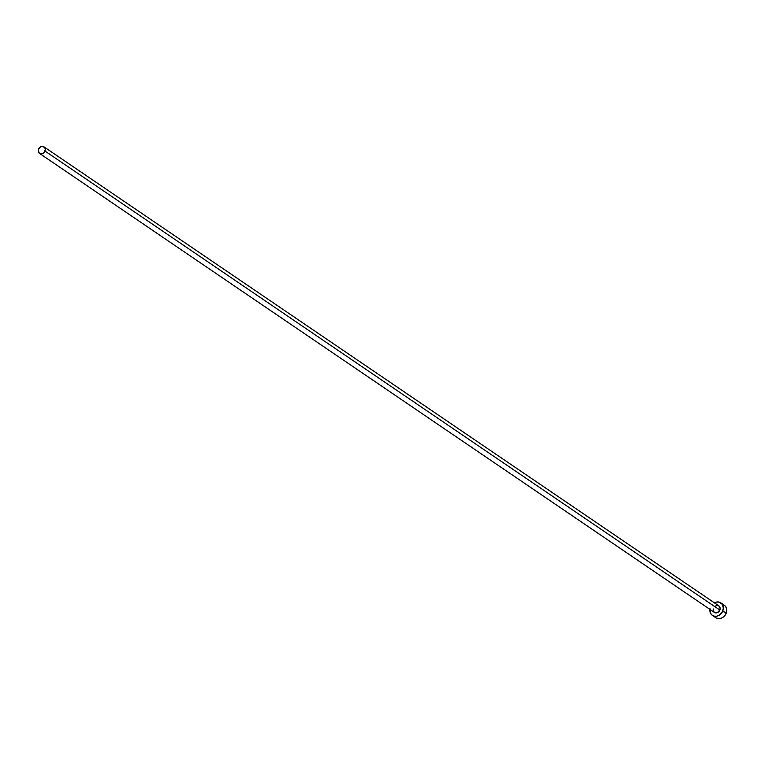 <?xml version="1.0" encoding="UTF-8"?>
<svg xmlns="http://www.w3.org/2000/svg" width="765" height="765" viewBox="0 0 765 765"><rect width="100%" height="100%" fill="white"/><g stroke="black" fill="none" stroke-linecap="round" stroke-linejoin="round"><path stroke-width="1.15" d="M718.641 605.727L720.104 607.879L719.855 610.068A3.968 3.328 -55.8 0 0 718.842 605.861L44.016 146.87A3.968 3.328 124.2 0 1 45.039 151.088L719.855 610.068L717.235 612.698L714.587 612.535M39.56 153.43L714.386 612.411A3.968 3.328 -55.8 0 0 719.855 610.068L45.039 151.088A3.968 3.328 124.2 0 1 39.56 153.43A3.968 3.328 124.2 0 1 38.546 149.213A3.968 3.328 124.2 0 1 44.016 146.87M712.368 615.376L715.763 617.68A7.554 6.34 -55.8 0 0 726.186 613.224A7.554 6.34 -55.8 0 0 724.254 605.201L720.86 602.887A7.554 6.34 124.2 0 1 722.791 610.91L726.186 613.224L722.791 610.91A7.554 6.34 124.2 0 1 712.368 615.376A7.554 6.34 124.2 0 1 709.92 609.38M714.386 602.82A7.554 6.34 124.2 0 1 720.86 602.887M710.025 608.749L710.331 612.803L711.756 614.888L713.917 616.102L716.48 616.255L719.071 615.318L722.15 612.239L723.355 608.118L722.294 604.331L719.32 602.17L716.748 602.017L714.156 602.954M714.061 612.153L713.152 608.93M714.701 606.329L717.369 605.364M716.145 617.929L718.565 618.617L721.194 618.225L723.642 616.791L725.545 614.544L726.597 611.828L726.291 607.773L724.866 605.689L722.705 604.474M714.328 616.246L715.141 617.192M38.546 149.213L38.805 152.675L41.033 153.918L43.701 152.962L45.336 149.615L44.772 147.626L42.553 146.383L40.497 146.899L38.546 149.213"/></g></svg>
